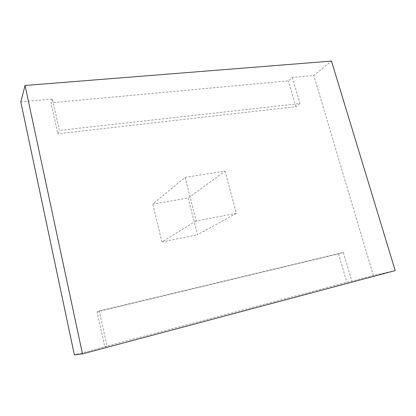 <?xml version="1.0" encoding="UTF-8"?>
<svg xmlns="http://www.w3.org/2000/svg" width="416" height="416" viewBox="0 0 416 416"><rect width="100%" height="100%" fill="white"/><g stroke="black" fill="none" stroke-linecap="round" stroke-linejoin="round"><path stroke-width="0.31" stroke-dasharray="2.08 1.56" d="M107.047 346.242L104.728 346.606L97.068 311.828L99.247 310.95L107.047 346.242L74.37 354.921M395.2 270.598L373.36 275.522L346.809 282.36L104.728 346.606M20.8 101.899L52.426 99.044L59.358 130.406L57.84 133.77L51.022 102.82L288.366 80.839L292.354 77.407L313.794 75.478L331.479 61.079M292.354 77.407L299.962 103.522L59.358 130.406M373.36 275.522L313.794 75.478M99.247 310.95L343.361 252.434L351.759 281.258M225.108 171.106L236.304 213.361L197.454 234.79L188.162 198.016L152.724 204.116L185.099 177.372L225.108 171.106L188.162 198.016M236.304 213.361L196.149 221L185.099 177.372M343.361 252.434L338.546 253.885L97.068 311.828M338.546 253.885L346.809 282.36M52.426 99.044L51.022 102.82M299.962 103.522L295.854 106.668L57.84 133.77M295.854 106.668L288.366 80.839M196.149 221L161.886 241.925L152.724 204.116M161.886 241.925L197.454 234.79"/><path stroke-width="0.62" d="M395.2 270.598L82.482 353.881L74.37 354.921L20.8 101.899L25.059 85.483L331.479 61.079L395.2 270.598M25.059 85.483L82.482 353.881"/></g></svg>
